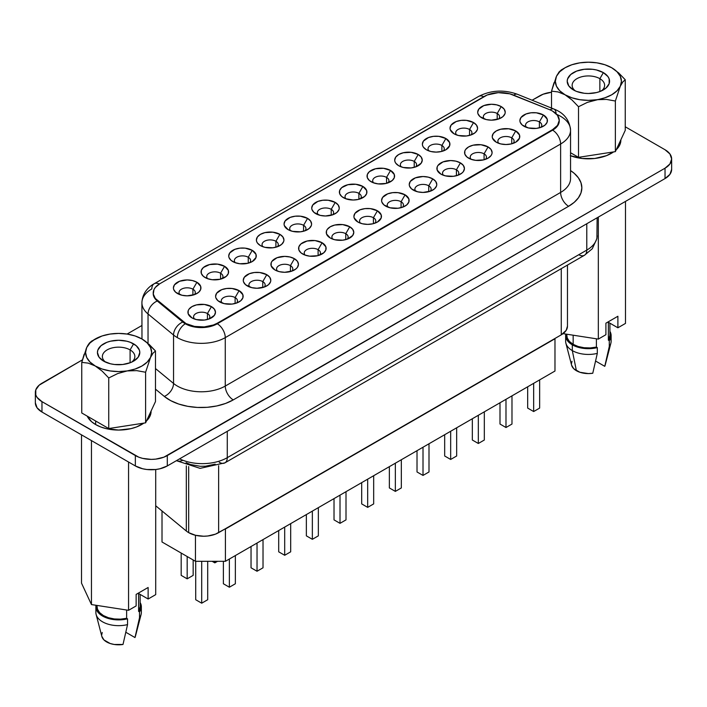 <?xml version="1.0" encoding="UTF-8"?>
<svg xmlns="http://www.w3.org/2000/svg" width="707" height="707" viewBox="0 0 707 707"><rect width="100%" height="100%" fill="white"/><g stroke="black" fill="none" stroke-linecap="round" stroke-linejoin="round"><path stroke-width="1.06" d="M131.617 362.152A16.243 9.377 0 0 0 130.097 349.903L133.596 343.849A21.183 12.231 180 0 1 133.596 361.144A21.183 12.231 180 0 1 103.637 361.144L103.637 361.144A21.183 12.231 180 0 1 103.637 343.849A21.183 12.231 180 0 1 133.596 343.849L130.097 349.903A16.243 9.377 180 0 1 134.86 356.531A16.243 9.377 180 0 1 131.617 362.152M130.097 362.771L130.097 349.903L130.097 362.771M599.872 78.68A16.243 9.377 0 0 0 577.743 78.23A16.243 9.377 0 0 0 575.383 90.938A16.243 9.377 180 0 1 572.14 85.308A16.243 9.377 180 0 1 582.17 76.648A16.243 9.377 180 0 1 599.872 78.68L599.872 91.556L599.872 78.68A16.243 9.377 180 0 1 604.626 85.308A16.243 9.377 180 0 1 601.383 90.938A16.243 9.377 0 0 0 599.872 78.68L603.363 72.627L599.872 78.68M573.404 89.922L573.404 89.922A21.183 12.231 180 0 1 573.404 72.627A21.183 12.231 180 0 1 603.363 72.627A21.183 12.231 180 0 1 603.363 89.922A21.183 12.231 180 0 1 573.404 89.922L568.808 85.954L567.2 81.278L567.606 78.892L570.77 74.482L576.612 71.107L584.247 69.277L592.519 69.277L596.496 69.975L603.363 72.627L607.958 76.595L609.16 78.892L609.16 83.665L605.996 88.075L600.155 91.442L596.496 92.573L588.383 93.51L584.247 93.271L576.612 91.442L573.404 89.922M95.648 424.571L95.648 420.992L95.648 424.571L100.571 426.904L106.183 428.636L118.617 430.059L131.042 428.636L136.663 426.904L143.848 423.122A32.487 18.753 0 0 1 95.648 424.571A32.487 18.753 0 0 1 87.226 416.131L91.61 421.726L95.648 424.571M570.549 155.761A32.487 18.753 0 0 0 613.614 151.899L606.429 155.681L594.72 158.483L582.047 158.483L570.337 155.681M616.257 149.725A32.487 18.753 0 0 0 620.87 140.092L620.242 143.751L616.257 149.725M186.312 465.833L186.312 531.01A21.183 12.231 0 0 0 188.681 532.645L188.681 466.576L188.681 532.645A21.183 12.231 180 0 1 186.312 531.01L155.708 505.779L186.312 531.01L186.312 465.833M497.207 113.509L497.207 119.439L497.207 113.509A8.122 4.693 0 0 0 486.663 113.04A8.122 4.693 0 0 0 484.26 118.988A8.122 4.693 180 0 1 483.341 116.823A8.122 4.693 180 0 1 488.36 112.493A8.122 4.693 180 0 1 497.207 113.509L501.201 106.589L497.207 113.509A8.122 4.693 180 0 1 499.584 116.823A8.122 4.693 180 0 1 498.674 118.988A8.122 4.693 0 0 0 497.207 113.509M481.732 117.83A13.769 7.954 180 0 1 481.723 117.83A13.769 7.954 180 0 1 481.732 106.589A13.769 7.954 180 0 1 501.201 106.589L504.188 109.17L505.231 112.21L504.966 113.765L502.916 116.628L499.115 118.82L491.462 120.163L486.195 119.554L480.018 116.628L477.959 113.765L477.693 112.21L478.745 109.17L483.818 105.599L491.462 104.256L496.738 104.866L501.201 106.589A13.769 7.954 180 0 1 501.201 117.83A13.769 7.954 180 0 1 481.732 117.83L481.723 117.83M469.545 129.478L469.545 135.408L469.545 129.478A8.122 4.693 0 0 0 459.002 129.01A8.122 4.693 0 0 0 456.598 134.957A8.122 4.693 180 0 1 455.679 132.792A8.122 4.693 180 0 1 460.69 128.462A8.122 4.693 180 0 1 469.545 129.478L473.54 122.558L469.545 129.478A8.122 4.693 180 0 1 471.923 132.792A8.122 4.693 180 0 1 471.003 134.957A8.122 4.693 0 0 0 469.545 129.478M454.062 133.8L454.062 133.8A13.769 7.954 180 0 1 454.062 122.558A13.769 7.954 180 0 1 473.54 122.558L476.527 125.139L477.57 128.179L477.305 129.735L475.254 132.598L471.454 134.79L466.487 135.983L458.534 135.523L454.062 133.8L450.297 129.735L450.032 128.179L451.084 125.139L456.148 121.569L461.114 120.384L466.487 120.384L473.54 122.558A13.769 7.954 180 0 1 473.54 133.8A13.769 7.954 180 0 1 454.062 133.8M441.884 145.448L441.884 151.378L441.884 145.448A8.122 4.693 0 0 0 431.341 144.979A8.122 4.693 0 0 0 428.937 150.927A8.122 4.693 180 0 1 428.018 148.762A8.122 4.693 180 0 1 433.029 144.431A8.122 4.693 180 0 1 441.884 145.448L445.878 138.528L441.884 145.448A8.122 4.693 180 0 1 444.261 148.762A8.122 4.693 180 0 1 443.342 150.927A8.122 4.693 0 0 0 441.884 145.448M426.401 149.778L426.401 149.778A13.769 7.954 180 0 1 426.401 138.528A13.769 7.954 180 0 1 445.878 138.528L449.643 142.602L449.643 145.704L445.878 149.778L441.407 151.501L436.139 152.102L430.872 151.501L426.401 149.778L423.413 147.197L422.636 145.704L422.371 144.148L423.413 141.108L428.486 137.538L433.453 136.354L438.826 136.354L445.878 138.528A13.769 7.954 180 0 1 445.878 149.778A13.769 7.954 180 0 1 426.401 149.778L426.401 149.778M414.222 161.417L414.222 167.347L414.222 161.417A8.122 4.693 0 0 0 403.679 160.957A8.122 4.693 0 0 0 401.267 166.896A8.122 4.693 180 0 1 400.356 164.74A8.122 4.693 180 0 1 405.367 160.401A8.122 4.693 180 0 1 414.222 161.417L418.217 154.497L414.222 161.417A8.122 4.693 180 0 1 416.6 164.74A8.122 4.693 180 0 1 415.681 166.896A8.122 4.693 0 0 0 414.222 161.417M398.739 165.747L398.739 165.747A13.769 7.954 180 0 1 398.739 154.497A13.769 7.954 180 0 1 418.217 154.497L421.195 157.078L422.247 160.127L421.195 163.167L416.123 166.737L411.165 167.921L403.211 167.471L398.739 165.747L395.752 163.167L394.974 161.673L394.709 160.127L395.752 157.078L398.739 154.497L403.211 152.774L411.165 152.323L418.217 154.497A13.769 7.954 180 0 1 418.217 165.747A13.769 7.954 180 0 1 398.739 165.747L398.739 165.747M386.552 177.395L386.552 183.316L386.552 177.395A8.122 4.693 0 0 0 376.018 176.927A8.122 4.693 0 0 0 373.605 182.866A8.122 4.693 180 0 1 372.695 180.709A8.122 4.693 180 0 1 377.706 176.379A8.122 4.693 180 0 1 386.552 177.395L390.547 170.475L386.552 177.395A8.122 4.693 180 0 1 388.938 180.709A8.122 4.693 180 0 1 388.019 182.866A8.122 4.693 0 0 0 386.552 177.395M371.078 181.717L371.078 181.717A13.769 7.954 180 0 1 371.078 170.475A13.769 7.954 180 0 1 390.547 170.475L394.32 174.541L394.32 177.643L392.261 180.515L386.084 183.44L378.13 183.891L373.163 182.706L369.363 180.515L367.304 177.643L367.304 174.541L369.363 171.677L375.541 168.752L383.503 168.293L390.547 170.475A13.769 7.954 180 0 1 390.547 181.717A13.769 7.954 180 0 1 371.078 181.717M358.891 193.365L358.891 199.294L358.891 193.365A8.122 4.693 0 0 0 348.348 192.896A8.122 4.693 0 0 0 345.944 198.844A8.122 4.693 180 0 1 345.034 196.679A8.122 4.693 180 0 1 350.045 192.348A8.122 4.693 180 0 1 358.891 193.365L362.885 186.445L358.891 193.365A8.122 4.693 180 0 1 361.268 196.679A8.122 4.693 180 0 1 360.358 198.844A8.122 4.693 0 0 0 358.891 193.365M343.416 197.686L343.416 197.686A13.769 7.954 180 0 1 343.416 186.445A13.769 7.954 180 0 1 362.885 186.445L366.659 190.51L366.659 193.612L364.6 196.484L358.422 199.409L353.147 200.019L345.502 198.676L341.702 196.484L339.643 193.612L339.643 190.51L341.702 187.647L347.879 184.721L355.833 184.271L362.885 186.445A13.769 7.954 180 0 1 362.885 197.686A13.769 7.954 180 0 1 343.416 197.686M331.23 209.334L331.23 215.264L331.23 209.334A8.122 4.693 0 0 0 320.686 208.865A8.122 4.693 0 0 0 318.283 214.813A8.122 4.693 180 0 1 317.363 212.648A8.122 4.693 180 0 1 322.383 208.318A8.122 4.693 180 0 1 331.23 209.334L335.224 202.414L331.23 209.334A8.122 4.693 180 0 1 333.607 212.648A8.122 4.693 180 0 1 332.697 214.813A8.122 4.693 0 0 0 331.23 209.334M315.755 213.655A13.769 7.954 180 0 1 315.746 213.655A13.769 7.954 180 0 1 315.755 202.414A13.769 7.954 180 0 1 335.224 202.414L338.211 204.995L339.254 208.035L338.989 209.59L336.939 212.454L333.138 214.645L325.485 215.989L320.218 215.379L314.041 212.454L311.981 209.59L311.716 208.035L312.768 204.995L317.841 201.424L322.799 200.24L328.172 200.24L335.224 202.414A13.769 7.954 180 0 1 335.224 213.655A13.769 7.954 180 0 1 315.755 213.655L315.746 213.655M303.568 225.303L303.568 231.233L303.568 225.303A8.122 4.693 0 0 0 293.025 224.835A8.122 4.693 0 0 0 290.621 230.782A8.122 4.693 180 0 1 289.702 228.617A8.122 4.693 180 0 1 294.713 224.287A8.122 4.693 180 0 1 303.568 225.303L307.563 218.383L303.568 225.303A8.122 4.693 180 0 1 305.945 228.617A8.122 4.693 180 0 1 305.026 230.782A8.122 4.693 0 0 0 303.568 225.303M288.085 229.625L288.085 229.625A13.769 7.954 180 0 1 288.085 218.383A13.769 7.954 180 0 1 307.563 218.383L310.55 220.964L311.593 224.004L311.327 225.56L309.277 228.423L305.477 230.615L300.51 231.808L292.557 231.348L288.085 229.625L284.32 225.56L284.055 224.004L285.107 220.964L290.17 217.394L295.137 216.209L300.51 216.209L307.563 218.383A13.769 7.954 180 0 1 307.563 229.625A13.769 7.954 180 0 1 288.085 229.625M275.907 241.273L275.907 247.203L275.907 241.273A8.122 4.693 0 0 0 265.364 240.813A8.122 4.693 0 0 0 262.96 246.752A8.122 4.693 180 0 1 262.041 244.587A8.122 4.693 180 0 1 267.052 240.256A8.122 4.693 180 0 1 275.907 241.273L279.901 234.353L275.907 241.273A8.122 4.693 180 0 1 278.284 244.587A8.122 4.693 180 0 1 277.365 246.752A8.122 4.693 0 0 0 275.907 241.273M260.423 245.603L260.423 245.603A13.769 7.954 180 0 1 260.423 234.353A13.769 7.954 180 0 1 279.901 234.353L282.88 236.933L283.931 239.982L283.666 241.529L281.616 244.392L277.816 246.593L272.849 247.777L264.895 247.326L260.423 245.603L257.436 243.022L256.659 241.529L256.394 239.982L257.436 236.933L260.423 234.353L264.895 232.63L272.849 232.179L279.901 234.353A13.769 7.954 180 0 1 279.901 245.603A13.769 7.954 180 0 1 260.423 245.603M248.245 257.251L248.245 263.172L248.245 257.251A8.122 4.693 0 0 0 237.702 256.782A8.122 4.693 0 0 0 235.29 262.721A8.122 4.693 180 0 1 234.379 260.565A8.122 4.693 180 0 1 239.39 256.234A8.122 4.693 180 0 1 248.245 257.251L252.24 250.331L248.245 257.251A8.122 4.693 180 0 1 250.623 260.565A8.122 4.693 180 0 1 249.704 262.721A8.122 4.693 0 0 0 248.245 257.251M232.762 261.572L232.762 261.572A13.769 7.954 180 0 1 232.762 250.331A13.769 7.954 180 0 1 252.24 250.331L256.005 254.396L256.005 257.498L252.24 261.572L247.768 263.296L239.814 263.746L234.848 262.562L231.048 260.362L228.997 257.498L228.732 255.952L229.775 252.903L234.848 249.341L239.814 248.148L245.188 248.148L252.24 250.331A13.769 7.954 180 0 1 252.24 261.572A13.769 7.954 180 0 1 232.762 261.572L232.762 261.572M220.575 273.22A8.122 4.693 0 0 0 210.041 272.752A8.122 4.693 0 0 0 207.628 278.691A8.122 4.693 180 0 1 206.718 276.534A8.122 4.693 180 0 1 211.729 272.204A8.122 4.693 180 0 1 220.575 273.22L220.575 279.15L220.575 273.22A8.122 4.693 180 0 1 222.961 276.534A8.122 4.693 180 0 1 222.042 278.691A8.122 4.693 0 0 0 220.575 273.22L224.57 266.3L220.575 273.22M205.101 277.542L205.101 277.542A13.769 7.954 180 0 1 205.101 266.3A13.769 7.954 180 0 1 224.57 266.3L228.343 270.366L228.343 273.468L226.284 276.34L220.107 279.265L212.153 279.716L207.186 278.531L203.386 276.34L201.327 273.468L201.327 270.366L203.386 267.502L209.564 264.577L217.526 264.126L224.57 266.3A13.769 7.954 180 0 1 224.57 277.542A13.769 7.954 180 0 1 205.101 277.542M192.914 289.19A8.122 4.693 0 0 0 182.371 288.721A8.122 4.693 0 0 0 179.967 294.669A8.122 4.693 180 0 1 179.057 292.504A8.122 4.693 180 0 1 184.067 288.173A8.122 4.693 180 0 1 192.914 289.19L192.914 295.119L192.914 289.19A8.122 4.693 180 0 1 195.291 292.504A8.122 4.693 180 0 1 194.381 294.669A8.122 4.693 0 0 0 192.914 289.19L196.908 282.27L192.914 289.19M177.439 293.511L177.439 293.511A13.769 7.954 180 0 1 177.439 282.27A13.769 7.954 180 0 1 196.908 282.27L200.682 286.344L200.682 289.446L198.623 292.309L194.823 294.501L187.169 295.844L181.902 295.234L175.725 292.309L173.666 289.446L173.401 287.89L174.452 284.85L179.525 281.28L187.169 279.937L192.445 280.546L196.908 282.27A13.769 7.954 180 0 1 196.908 293.511A13.769 7.954 180 0 1 177.439 293.511M539.397 121.896A8.122 4.693 0 0 0 528.863 121.427A8.122 4.693 0 0 0 526.45 127.375A8.122 4.693 180 0 1 525.54 125.21A8.122 4.693 180 0 1 530.55 120.879A8.122 4.693 180 0 1 539.397 121.896L539.397 127.826L539.397 121.896A8.122 4.693 180 0 1 541.783 125.21A8.122 4.693 180 0 1 540.864 127.375A8.122 4.693 0 0 0 539.397 121.896L543.391 114.976L539.397 121.896M523.922 126.217L523.922 126.217A13.769 7.954 180 0 1 523.922 114.976A13.769 7.954 180 0 1 543.391 114.976L547.165 119.05L547.165 122.152L545.106 125.015L541.306 127.207L536.348 128.4L528.385 127.94L522.208 125.015L520.149 122.152L519.884 120.597L520.935 117.556L526.008 113.986L530.975 112.802L536.348 112.802L543.391 114.976A13.769 7.954 180 0 1 543.391 126.217A13.769 7.954 180 0 1 523.922 126.217L523.922 126.217M511.735 137.865A8.122 4.693 0 0 0 501.192 137.397A8.122 4.693 0 0 0 498.788 143.344A8.122 4.693 180 0 1 497.878 141.179A8.122 4.693 180 0 1 502.889 136.849A8.122 4.693 180 0 1 511.735 137.865L511.735 143.795L511.735 137.865A8.122 4.693 180 0 1 514.113 141.179A8.122 4.693 180 0 1 513.202 143.344A8.122 4.693 0 0 0 511.735 137.865L515.73 130.945L511.735 137.865M496.261 142.195L496.261 142.195A13.769 7.954 180 0 1 496.261 130.945A13.769 7.954 180 0 1 515.73 130.945L519.504 135.019L519.504 138.121L515.73 142.195L511.267 143.919L505.991 144.52L500.724 143.919L496.261 142.195L492.487 138.121L492.222 136.566L493.274 133.526L496.261 130.945L500.724 129.222L508.678 128.771L515.73 130.945A13.769 7.954 180 0 1 515.73 142.195A13.769 7.954 180 0 1 496.261 142.195M484.074 153.834A8.122 4.693 0 0 0 473.531 153.375A8.122 4.693 0 0 0 471.127 159.314A8.122 4.693 180 0 1 470.208 157.157A8.122 4.693 180 0 1 475.228 152.818A8.122 4.693 180 0 1 484.074 153.834L484.074 159.764L484.074 153.834A8.122 4.693 180 0 1 486.451 157.157A8.122 4.693 180 0 1 485.541 159.314A8.122 4.693 0 0 0 484.074 153.834L488.069 146.923L484.074 153.834M468.6 158.165L468.6 158.165A13.769 7.954 180 0 1 468.6 146.923A13.769 7.954 180 0 1 488.069 146.923L491.056 149.495L492.099 152.544L491.833 154.091L491.056 155.584L488.069 158.165L483.606 159.888L475.643 160.339L470.685 159.155L466.885 156.954L464.826 154.091L464.826 150.989L465.613 149.495L468.6 146.923L473.063 145.2L481.016 144.741L488.069 146.923A13.769 7.954 180 0 1 488.069 158.165A13.769 7.954 180 0 1 468.6 158.165M456.413 169.813A8.122 4.693 0 0 0 445.87 169.344A8.122 4.693 0 0 0 443.466 175.283A8.122 4.693 180 0 1 442.547 173.127A8.122 4.693 180 0 1 447.558 168.796A8.122 4.693 180 0 1 456.413 169.813L456.413 175.734L456.413 169.813A8.122 4.693 180 0 1 458.79 173.127A8.122 4.693 180 0 1 457.871 175.283A8.122 4.693 0 0 0 456.413 169.813L460.407 162.893L456.413 169.813M440.929 174.134L440.929 174.134A13.769 7.954 180 0 1 440.929 162.893A13.769 7.954 180 0 1 460.407 162.893L463.394 165.473L464.437 168.513L463.394 171.554L462.122 172.932L458.322 175.124L453.355 176.308L445.401 175.857L440.929 174.134L437.165 170.06L437.165 166.958L437.951 165.473L443.015 161.903L450.668 160.56L455.935 161.169L460.407 162.893A13.769 7.954 180 0 1 460.407 174.134A13.769 7.954 180 0 1 440.929 174.134L440.929 174.134M428.751 185.782A8.122 4.693 0 0 0 418.208 185.314A8.122 4.693 0 0 0 415.804 191.261A8.122 4.693 180 0 1 414.885 189.096A8.122 4.693 180 0 1 419.896 184.766A8.122 4.693 180 0 1 428.751 185.782L428.751 191.712L428.751 185.782A8.122 4.693 180 0 1 431.129 189.096A8.122 4.693 180 0 1 430.21 191.261A8.122 4.693 0 0 0 428.751 185.782L432.746 178.862L428.751 185.782M413.268 190.103L413.268 190.103A13.769 7.954 180 0 1 413.268 178.862A13.769 7.954 180 0 1 432.746 178.862L435.733 181.443L436.776 184.483L436.511 186.038L434.46 188.902L430.66 191.093L423.007 192.437L417.74 191.827L411.554 188.902L409.503 186.038L409.238 184.483L410.281 181.443L415.354 177.872L423.007 176.529L428.274 177.139L432.746 178.862A13.769 7.954 180 0 1 432.746 190.103A13.769 7.954 180 0 1 413.268 190.103L413.268 190.103M401.09 201.751A8.122 4.693 0 0 0 390.547 201.283A8.122 4.693 0 0 0 388.134 207.231A8.122 4.693 180 0 1 387.224 205.065A8.122 4.693 180 0 1 392.235 200.735A8.122 4.693 180 0 1 401.09 201.751L401.09 207.681L401.09 201.751A8.122 4.693 180 0 1 403.467 205.065A8.122 4.693 180 0 1 402.548 207.231A8.122 4.693 0 0 0 401.09 201.751L405.084 194.832L401.09 201.751M385.607 206.073L385.607 206.073A13.769 7.954 180 0 1 385.607 194.832A13.769 7.954 180 0 1 405.084 194.832L408.849 198.906L408.849 202.008L406.79 204.871L402.99 207.063L398.032 208.256L390.078 207.796L383.892 204.871L381.842 202.008L381.577 200.452L382.62 197.412L387.692 193.842L392.659 192.657L398.032 192.657L405.084 194.832A13.769 7.954 180 0 1 405.084 206.073A13.769 7.954 180 0 1 385.607 206.073M373.42 217.721A8.122 4.693 0 0 0 362.885 217.252A8.122 4.693 0 0 0 360.473 223.2A8.122 4.693 180 0 1 359.563 221.035A8.122 4.693 180 0 1 364.573 216.704A8.122 4.693 180 0 1 373.42 217.721L373.42 223.651L373.42 217.721A8.122 4.693 180 0 1 375.806 221.035A8.122 4.693 180 0 1 374.887 223.2A8.122 4.693 0 0 0 373.42 217.721L377.414 210.801L373.42 217.721M357.945 222.051L357.945 222.051A13.769 7.954 180 0 1 357.945 210.801A13.769 7.954 180 0 1 377.414 210.801L381.188 214.875L381.188 217.977L377.414 222.051L372.951 223.774L367.684 224.375L362.408 223.774L357.945 222.051L354.172 217.977L353.907 216.422L354.958 213.381L360.031 209.811L364.998 208.627L370.371 208.627L377.414 210.801A13.769 7.954 180 0 1 377.414 222.051A13.769 7.954 180 0 1 357.945 222.051L357.945 222.051M345.758 233.69A8.122 4.693 0 0 0 335.215 233.23A8.122 4.693 0 0 0 332.811 239.169A8.122 4.693 180 0 1 331.901 237.013A8.122 4.693 180 0 1 336.912 232.674A8.122 4.693 180 0 1 345.758 233.69L345.758 239.62L345.758 233.69A8.122 4.693 180 0 1 348.136 237.013A8.122 4.693 180 0 1 347.225 239.169A8.122 4.693 0 0 0 345.758 233.69L349.753 226.77L345.758 233.69M330.284 238.02L330.284 238.02A13.769 7.954 180 0 1 330.284 226.77A13.769 7.954 180 0 1 349.753 226.77L352.74 229.351L353.792 232.4L352.74 235.44L347.667 239.01L342.701 240.194L334.747 239.744L330.284 238.02L326.51 233.946L326.51 230.844L327.297 229.351L330.284 226.77L334.747 225.047L342.701 224.596L349.753 226.77A13.769 7.954 180 0 1 349.753 238.02A13.769 7.954 180 0 1 330.284 238.02L330.284 238.02M318.097 249.668A8.122 4.693 0 0 0 307.554 249.2A8.122 4.693 0 0 0 305.15 255.139A8.122 4.693 180 0 1 304.231 252.982A8.122 4.693 180 0 1 309.251 248.652A8.122 4.693 180 0 1 318.097 249.668L318.097 255.589L318.097 249.668A8.122 4.693 180 0 1 320.474 252.982A8.122 4.693 180 0 1 319.564 255.139A8.122 4.693 0 0 0 318.097 249.668L322.092 242.748L318.097 249.668M302.623 253.99L302.623 253.99A13.769 7.954 180 0 1 302.623 242.748A13.769 7.954 180 0 1 322.092 242.748L325.865 246.814L325.865 249.916L323.806 252.788L317.629 255.713L309.666 256.164L304.708 254.98L300.908 252.788L298.849 249.916L298.849 246.814L300.908 243.95L307.085 241.025L315.039 240.566L322.092 242.748A13.769 7.954 180 0 1 322.092 253.99A13.769 7.954 180 0 1 302.623 253.99M290.436 265.638A8.122 4.693 0 0 0 279.892 265.169A8.122 4.693 0 0 0 277.489 271.117A8.122 4.693 180 0 1 276.57 268.952A8.122 4.693 180 0 1 281.58 264.621A8.122 4.693 180 0 1 290.436 265.638L290.436 271.568L290.436 265.638A8.122 4.693 180 0 1 292.813 268.952A8.122 4.693 180 0 1 291.903 271.117A8.122 4.693 0 0 0 290.436 265.638L294.43 258.718L290.436 265.638M274.952 269.959L274.952 269.959A13.769 7.954 180 0 1 274.952 258.718A13.769 7.954 180 0 1 294.43 258.718L297.417 261.298L298.46 264.338L297.417 267.379L296.145 268.757L292.345 270.949L284.691 272.292L279.424 271.682L274.952 269.959L271.188 265.885L271.188 262.783L271.974 261.298L277.038 257.728L284.691 256.385L289.958 256.995L294.43 258.718A13.769 7.954 180 0 1 294.43 269.959A13.769 7.954 180 0 1 274.952 269.959L274.952 269.959M262.774 281.607A8.122 4.693 0 0 0 252.231 281.139A8.122 4.693 0 0 0 249.827 287.086A8.122 4.693 180 0 1 248.908 284.921A8.122 4.693 180 0 1 253.919 280.591A8.122 4.693 180 0 1 262.774 281.607L262.774 287.537L262.774 281.607A8.122 4.693 180 0 1 265.152 284.921A8.122 4.693 180 0 1 264.232 287.086A8.122 4.693 0 0 0 262.774 281.607L266.769 274.687L262.774 281.607M247.291 285.928L247.291 285.928A13.769 7.954 180 0 1 247.291 274.687A13.769 7.954 180 0 1 266.769 274.687L269.756 277.268L270.799 280.308L270.534 281.863L268.483 284.727L264.683 286.918L257.03 288.262L251.763 287.652L245.576 284.727L243.526 281.863L243.261 280.308L244.304 277.268L249.377 273.697L254.343 272.513L259.716 272.513L266.769 274.687A13.769 7.954 180 0 1 266.769 285.928A13.769 7.954 180 0 1 247.291 285.928L247.291 285.928M235.113 297.576A8.122 4.693 0 0 0 224.57 297.108A8.122 4.693 0 0 0 222.157 303.056A8.122 4.693 180 0 1 221.247 300.89A8.122 4.693 180 0 1 226.258 296.56A8.122 4.693 180 0 1 235.113 297.576L235.113 303.506L235.113 297.576A8.122 4.693 180 0 1 237.49 300.89A8.122 4.693 180 0 1 236.571 303.056A8.122 4.693 0 0 0 235.113 297.576L239.107 290.657L235.113 297.576M219.63 301.898L219.63 301.898A13.769 7.954 180 0 1 219.63 290.657A13.769 7.954 180 0 1 239.107 290.657L242.872 294.731L242.872 297.833L240.813 300.696L237.013 302.888L232.055 304.081L224.101 303.621L217.915 300.696L215.865 297.833L215.6 296.277L216.642 293.237L221.715 289.667L226.682 288.483L232.055 288.483L239.107 290.657A13.769 7.954 180 0 1 239.107 301.898A13.769 7.954 180 0 1 219.63 301.898M207.443 313.546A8.122 4.693 0 0 0 196.908 313.086A8.122 4.693 0 0 0 194.496 319.025A8.122 4.693 180 0 1 193.585 316.86A8.122 4.693 180 0 1 198.596 312.529A8.122 4.693 180 0 1 207.443 313.546L207.443 319.476L207.443 313.546A8.122 4.693 180 0 1 209.829 316.86A8.122 4.693 180 0 1 208.91 319.025A8.122 4.693 0 0 0 207.443 313.546L211.437 306.626L207.443 313.546M191.968 317.876L191.968 317.876A13.769 7.954 180 0 1 191.968 306.626A13.769 7.954 180 0 1 211.437 306.626L214.424 309.206L215.476 312.255L214.424 315.295L209.352 318.866L204.394 320.05L196.431 319.599L191.968 317.876L188.195 313.802L188.195 310.7L188.981 309.206L191.968 306.626L196.431 304.903L204.394 304.452L211.437 306.626A13.769 7.954 180 0 1 211.437 317.876A13.769 7.954 180 0 1 191.968 317.876L191.968 317.876M141.913 302.684A33.892 19.566 0 0 0 148.037 313.979L148.037 343.39L148.037 313.979A11.294 7.556 -50.5 0 1 157.299 301.014L157.299 300.44A22.597 13.044 180 0 1 153.207 292.954A22.597 13.044 180 0 1 159.826 283.728L484.26 96.417A22.597 13.044 180 0 1 513.194 94.959L549.613 109.682A22.597 13.044 180 0 1 552.635 111.14A22.597 13.044 0 0 0 549.613 109.682L509.782 93.819L498.267 92.652L487.273 94.959L159.826 283.728L155.328 287.44L153.976 289.578L153.295 294.094L155.328 298.469L186.038 323.603L194.513 326.422L204.252 326.917L213.443 324.981L217.279 323.205L552.635 129.593L557.531 125.36L559.255 120.367L557.531 115.374L552.635 111.14A22.597 13.044 180 0 1 559.255 120.367A22.597 13.044 180 0 1 552.635 129.593L552.635 130.168L217.279 323.779A22.597 13.044 180 0 1 185.322 323.779A22.597 13.044 180 0 1 182.795 322.038A11.294 7.556 129.5 0 0 173.542 335.003A33.892 19.566 0 0 0 177.333 337.619A11.294 6.522 -60 0 1 185.322 323.779A11.294 6.522 120 0 0 177.333 337.619A33.892 19.566 180 0 1 173.542 335.003L148.037 313.979A33.892 19.566 180 0 1 141.913 302.755A33.892 19.566 180 0 1 151.837 288.916A11.294 6.522 60 0 1 154.179 283.746A11.294 6.522 60 0 1 159.322 284.037A11.294 6.522 -120 0 0 154.179 283.746C149.371 286.3 142.319 292.371 141.913 302.755L141.974 338.998A33.052 19.08 180 0 1 150.538 357.433L153.092 353.111L155.478 350.964L155.478 401.567L145.598 422.848L108.737 428.548L81.756 412.976L81.756 362.373L88.295 363.142L95.251 365.987L102.188 371.157L108.737 377.953L108.737 428.548L81.756 412.976L81.756 362.373L88.295 363.142L95.251 365.987A33.052 19.08 180 0 1 86.696 347.552L86.625 347.711M570.549 178.606A33.892 19.566 0 0 1 560.624 192.437L225.268 386.057L560.624 192.437A11.294 6.522 -120 0 0 568.614 206.276L233.266 399.888A11.294 6.522 60 0 1 225.268 386.057A33.892 19.566 0 0 1 173.542 383.441A33.892 19.566 0 0 0 225.268 386.057A11.294 6.522 -120 0 0 233.266 399.888A45.195 26.088 180 0 1 164.28 396.406A11.294 7.556 129.5 0 0 173.542 383.441L173.542 335.003L173.542 383.441L155.478 368.55L173.542 383.441A11.294 7.556 -50.5 0 1 164.28 396.406L155.478 389.142L164.28 396.406L170.776 400.675L178.703 404.042L187.717 406.322L197.368 407.435L207.204 407.312L216.757 405.959L225.586 403.45L233.266 399.888L568.614 206.276L574.234 202.326L578.406 197.81L580.977 192.923L581.852 187.832L580.977 182.742L578.406 177.846L574.234 173.33L570.549 170.573A45.195 26.088 180 0 1 568.614 206.276A11.294 6.522 60 0 1 560.624 192.437A33.892 19.566 0 0 0 570.549 178.606L570.549 130.168A33.892 19.566 180 0 1 560.624 144.007L225.268 337.619A33.892 19.566 180 0 1 177.333 337.619A33.892 19.566 0 0 0 225.268 337.619L225.268 386.057L225.268 337.619A11.294 6.522 -120 0 0 217.279 323.779A11.294 6.522 60 0 1 225.268 337.619L560.624 144.007L560.624 192.437L560.624 144.007A11.294 6.522 -120 0 0 552.635 130.168A11.294 6.522 60 0 1 560.624 144.007A33.892 19.566 0 0 0 570.549 129.894M556.763 114.419A33.892 19.566 180 0 1 560.624 116.337A33.892 19.566 180 0 1 570.549 130.168C569.497 119.898 563.93 112.846 553.846 109.011A11.294 5.294 -68 0 1 556.091 113.712M566.846 334.225L566.846 335.551A21.537 12.434 0 0 0 573.156 344.344L573.156 335.198L573.156 344.344L569.418 341.446L567.288 338.043L566.846 335.445M565.644 335.551L565.644 341.313A22.739 13.124 0 0 0 572.308 350.601A22.739 13.124 180 0 1 565.9 343.266L571.627 365.254A16.95 9.783 0 0 0 576.399 370.715L572.308 350.601L572.308 344.83A22.739 13.124 180 0 1 565.644 335.551A22.739 13.124 180 0 1 565.794 334.058L566.06 338.043L568.304 341.702L572.308 344.83L577.716 347.146L584.07 348.436L590.796 348.604L597.309 347.623L596.39 347.093L590.31 347.932L584.062 347.729L578.176 346.501L573.156 344.344A21.537 12.434 0 0 0 596.39 347.093L596.39 338.794L596.39 347.093L597.309 347.623A22.739 13.124 180 0 1 572.308 344.83L572.308 350.601A22.739 13.124 0 0 0 597.309 353.385L597.309 347.623L597.309 353.385A22.739 13.124 180 0 1 572.308 350.601L576.399 370.715A16.95 9.783 0 0 0 592.766 373.252L597.309 353.385L592.766 373.252L588.383 373.588L579.908 372.271L573.704 368.692L571.601 365.174M140.154 606.65L138.607 611.387L138.607 593.518L138.607 611.387A21.537 12.434 0 0 0 140.154 606.765L140.154 594.41M135.399 636.388L139.526 617.688L134.984 637.555A16.95 9.783 0 0 0 135.373 636.477L141.1 614.48A22.739 13.124 180 0 1 139.526 617.688A22.739 13.124 0 0 0 141.356 612.536L141.356 606.765A22.739 13.124 180 0 1 139.526 611.917L139.526 617.688L139.526 611.917L141.223 608.161L140.94 604.273L140.154 602.558A22.739 13.124 180 0 1 141.356 606.765M625.244 130.353L615.364 151.634L578.512 157.334L570.549 152.739L578.512 157.334L615.364 151.634L625.244 130.353L625.244 79.75L625.244 130.353M138.607 593.518L148.125 599.015L155.708 594.631L148.125 599.015L148.125 587.482L136.142 594.401L136.142 605.934L128.559 610.309L136.142 605.934L136.142 594.401L148.125 587.482L148.125 599.015L138.607 593.518M81.517 583.151L91.459 604.573L128.559 610.309L128.559 462.016L128.559 610.309L91.459 604.573L91.459 440.602L91.459 604.573L81.517 583.151L81.517 434.858L81.517 583.151M155.708 469.51L155.708 594.631L155.708 469.51L146.915 469.51L142.673 468.768L135.346 465.94L41.969 412.031L37.073 407.798L35.35 402.804A22.597 13.044 0 0 0 41.969 412.031L135.346 465.94A22.597 13.044 0 0 0 167.303 465.94L159.968 468.768L155.734 469.51M138.607 611.387L139.526 611.917L138.607 611.387M95.878 606.765L95.878 612.536A22.739 13.124 0 0 0 127.543 624.608L127.543 618.837A22.739 13.124 180 0 1 95.878 606.765A22.739 13.124 180 0 1 96.028 605.28L96.293 609.257L98.529 612.925L102.542 616.053L107.95 618.36L114.304 619.659L121.03 619.818L127.543 618.837L126.624 618.307L120.535 619.155L114.287 618.952L108.41 617.715L103.39 615.558L99.652 612.66L97.513 609.266L97.08 606.659M97.08 605.439L97.08 606.765A21.537 12.434 0 0 0 126.624 618.307L127.543 618.837L127.543 624.608L123 644.475L127.543 624.608A22.739 13.124 180 0 1 96.134 614.48L101.852 636.477A16.95 9.783 0 0 0 123 644.475L114.234 644.475L110.142 643.494L103.938 639.915L101.835 636.388M134.984 637.555L125.828 632.27L134.984 637.555M101.667 635.019L102.241 632.491M126.624 618.307L126.624 610.008L126.624 618.307M563.072 333.642L598.325 339.095L605.908 334.711L598.325 339.095L598.325 217.084L598.325 339.095L563.072 333.642M571.433 363.805L572.016 361.268M671.65 169.344L669.927 174.346L665.031 178.571L167.303 465.94L665.031 178.571A22.597 13.044 0 0 0 671.65 169.353L671.65 158.969A22.597 13.044 180 0 1 665.031 168.195L665.031 178.571L665.031 168.195L167.303 455.555L167.303 465.94L167.303 455.555A22.597 13.044 180 0 1 135.346 455.555L135.346 465.94L135.346 455.555L41.969 401.647L41.969 412.031L41.969 401.647A22.597 13.044 180 0 1 35.35 392.42A22.597 13.044 180 0 1 41.969 383.203L82.454 359.828L39.159 385.174L35.783 389.875L35.783 394.966L37.073 397.414L41.969 401.647L138.766 457.182L142.673 458.383L151.325 459.382L155.734 459.126L163.874 457.182L665.031 168.195L669.927 163.962L671.65 158.969A22.597 13.044 180 0 0 665.031 149.743L669.927 153.976L671.65 158.969M224.923 529.013L215.432 534.165L207.796 535.986L203.66 536.224L195.556 535.296L188.681 532.645A21.183 12.231 0 0 0 218.64 532.645L561.261 334.835L224.923 529.013L554.977 338.75L554.977 371.034L554.977 338.75L225.418 529.013L225.418 561.305L225.418 529.013L224.923 529.013M127.092 334.049L141.913 325.503L127.092 334.049M532.106 100.217L539.697 95.834A22.597 13.044 180 0 1 551.522 92.237L543.126 94.217L532.106 100.217M625.244 126.774L665.031 149.743L625.244 126.774M146.482 420.939L150.476 414.965L151.095 411.306A32.487 18.753 0 0 1 146.482 420.939M157.299 301.014A22.597 13.044 180 0 1 153.216 293.246A22.597 13.044 0 0 0 153.207 293.529A22.597 13.044 0 0 0 157.299 301.014A11.294 7.556 129.5 0 0 148.037 313.979L173.542 335.003A11.294 7.556 -50.5 0 1 182.795 322.038L157.299 300.44L182.795 321.464L182.795 322.038L157.299 301.014M483.738 96.718A11.294 6.522 -120 0 0 478.612 96.435A11.294 6.522 60 0 1 483.738 96.718M513.689 95.162A11.294 5.294 -68 0 1 517.453 94.296A11.294 5.294 112 0 0 513.689 95.162M550.099 109.885A11.294 5.294 -68 0 1 553.846 109.011A11.294 5.294 112 0 0 550.099 109.885M559.246 120.658A22.597 13.044 180 0 1 552.635 130.168A22.597 13.044 0 0 0 559.255 120.941A22.597 13.044 0 0 0 559.246 120.658M182.795 321.464L182.795 322.038A22.597 13.044 0 0 0 185.322 323.779A22.597 13.044 0 0 0 217.279 323.779L217.279 323.205A22.597 13.044 180 0 1 182.795 321.464M217.279 323.779L217.279 323.205L552.635 129.593L552.635 130.168L217.279 323.779M597.132 217.783L596.911 238.595L592.28 248.749L584.45 255.271A11.294 6.522 -120 0 0 586.783 250.101L227.274 457.668A35.306 20.388 180 0 1 179.578 458.852A35.306 20.388 0 0 0 227.274 457.668L227.274 431.314L227.274 457.668L586.783 250.101A35.306 20.388 0 0 0 597.132 235.687A35.306 20.388 180 0 1 586.783 250.101L586.783 223.748L586.783 250.101A11.294 6.522 60 0 1 584.45 255.271A11.294 6.522 60 0 1 578.794 254.714M215.202 464.163L205.437 466.222L200.214 466.284L190.298 464.481L186.082 462.696M567.465 326.113L566.183 330.372L561.261 334.835L561.261 268.66L561.261 334.835A21.183 12.231 0 0 0 567.465 326.183L567.465 265.072M218.64 465.71L218.64 532.645L218.64 465.71M162.009 510.967L162.009 541.986L162.009 510.967M554.977 371.034L225.418 561.305L195.459 561.305L195.459 535.27L195.459 561.305L162.009 541.986L195.459 561.305L225.418 561.305L554.977 371.034M527.669 408.08L527.669 386.809L527.669 408.08L533.661 411.545L533.661 383.344L533.661 411.545L527.669 408.08M539.653 408.08L539.653 379.889L539.653 408.08L533.661 411.545L539.653 408.08M499.999 424.05L499.999 402.778L499.999 424.05L505.991 427.514L505.991 399.314L505.991 427.514L499.999 424.05M511.983 424.05L511.983 395.858L511.983 424.05L505.991 427.514L511.983 424.05M472.338 440.019L472.338 418.747L472.338 440.019L478.33 443.483L478.33 415.292L478.33 443.483L472.338 440.019M484.322 440.019L484.322 411.828L484.322 440.019L478.33 443.483L484.322 440.019M444.676 455.997L444.676 434.717L444.676 455.997L450.668 459.453L450.668 431.261L450.668 459.453L444.676 455.997M456.66 455.997L456.66 427.797L456.66 455.997L450.668 459.453L456.66 455.997M417.015 471.967L417.015 450.686L417.015 471.967L423.007 475.422L423.007 447.231L423.007 475.422L417.015 471.967M428.999 471.967L428.999 443.766L428.999 471.967L423.007 475.422L428.999 471.967M389.354 487.936L389.354 466.664L389.354 487.936L395.346 491.392L395.346 463.2L395.346 491.392L389.354 487.936M401.337 487.936L401.337 459.744L401.337 487.936L395.346 491.392L401.337 487.936M361.692 503.905L361.692 482.634L361.692 503.905L367.684 507.37L367.684 479.169L367.684 507.37L361.692 503.905M373.676 503.905L373.676 475.714L373.676 503.905L367.684 507.37L373.676 503.905M334.022 519.875L334.022 498.603L334.022 519.875L340.014 523.339L340.014 495.139L340.014 523.339L334.022 519.875M346.006 519.875L346.006 491.683L346.006 519.875L340.014 523.339L346.006 519.875M306.361 535.853L306.361 514.572L306.361 535.853L312.353 539.308L312.353 511.117L312.353 539.308L306.361 535.853M318.344 535.853L318.344 507.653L318.344 535.853L312.353 539.308L318.344 535.853M278.699 551.822L278.699 530.542L278.699 551.822L284.691 555.278L284.691 527.086L284.691 555.278L278.699 551.822M290.683 551.822L290.683 523.622L290.683 551.822L284.691 555.278L290.683 551.822M251.038 567.792L251.038 546.511L251.038 567.792L257.03 571.247L257.03 543.056L257.03 571.247L251.038 567.792M263.022 567.792L263.022 539.6L263.022 567.792L257.03 571.247L263.022 567.792M223.377 583.761L223.377 561.305L223.377 583.761L229.368 587.225L229.368 559.025L229.368 587.225L223.377 583.761M235.36 583.761L235.36 555.569L235.36 583.761L229.368 587.225L235.36 583.761M195.715 599.73L195.715 561.305L195.715 599.73L201.707 603.195L201.707 561.305L201.707 603.195L195.715 599.73M207.699 599.73L207.699 561.305L207.699 599.73L201.707 603.195L207.699 599.73M214.84 561.305L214.84 562.86L212.135 561.305L214.84 562.86L214.84 561.305M217.535 561.305L214.84 562.86L217.535 561.305M181.178 575.374L181.178 553.06L181.178 575.374L187.169 578.83L187.169 556.515L187.169 578.83L181.178 575.374M193.161 575.374L193.161 559.979L193.161 575.374L187.169 578.83L193.161 575.374M609.92 335.427L608.374 340.173L608.374 322.295L617.891 327.792L625.483 323.417L625.483 201.407L625.483 323.417L617.891 327.792L617.891 316.259L605.908 323.179L605.908 334.711L605.908 323.179L617.891 316.259L617.891 327.792L608.374 322.295L608.374 340.173L609.293 340.703L610.998 336.939L610.707 333.059L609.92 331.336A22.739 13.124 180 0 1 611.122 335.551A22.739 13.124 180 0 1 609.293 340.703L609.293 346.465A22.739 13.124 0 0 0 611.122 341.313L611.122 335.551M609.92 323.187L609.92 335.551A21.537 12.434 0 0 1 608.374 340.173L609.293 340.703L609.293 346.465L604.759 366.332A16.95 9.783 0 0 0 605.148 365.254L610.866 343.266A22.739 13.124 180 0 1 609.293 346.465L604.759 366.332L595.603 361.047L604.759 366.332L605.165 365.174M610.565 338.432A22.739 13.124 180 0 1 610.866 343.266M559.016 72.017L561.402 69.869L559.016 72.017L556.462 76.338A33.052 19.08 180 0 1 565.017 67.784A33.052 19.08 180 0 1 579.828 62.843L579.802 62.852M579.855 62.843L579.828 62.843A33.052 19.08 180 0 1 611.749 67.784L612.182 68.04M618.696 72.954L611.749 67.784A33.052 19.08 180 0 1 620.304 86.219A33.052 19.08 180 0 1 596.938 99.705L606.403 99.404L615.364 101.03L620.304 86.219L622.84 81.915L625.244 79.75L618.696 72.954L625.244 79.75L622.84 81.915L620.304 86.219L615.364 101.03L615.364 151.634L615.364 101.03L606.403 99.404L596.938 99.705L587.411 102.356L578.512 106.73L578.512 157.334L578.512 106.73L571.954 99.943L565.017 94.765L558.07 91.928L551.522 91.15L551.522 108.065L551.522 91.15L554.005 82.728M556.462 76.338L551.522 91.15L558.07 91.928L565.017 94.765A33.052 19.08 180 0 1 556.462 76.338L555.34 81.278L556.462 86.219L559.767 90.814L565.017 94.765L571.857 97.796L579.828 99.705L588.383 100.359L596.938 99.705A33.052 19.08 180 0 1 565.017 94.765L571.954 99.943L578.512 106.73L587.411 102.356L604.909 97.796L611.749 94.765L617.008 90.814L620.304 86.219L621.435 81.278L620.304 76.338L617.008 71.734L611.749 67.784L604.909 64.752L596.938 62.843L588.383 62.198L579.828 62.843L571.857 64.752L565.017 67.784L559.767 71.734L556.533 76.188M561.402 69.869L565.017 67.784M148.93 344.176L155.478 350.964L155.478 401.567L145.598 422.848L145.598 372.244L145.598 422.848L108.737 428.548L108.737 377.953L117.707 373.552L127.172 370.928L136.69 370.627L145.598 372.244L150.538 357.433L153.092 353.111L155.478 350.964L145.492 341.331L141.983 339.007L135.143 335.966L127.172 334.066L118.617 333.412L110.053 334.066A33.052 19.08 180 0 1 141.983 339.007L142.416 339.254M95.251 339.007L89.992 342.957L86.696 347.552A33.052 19.08 180 0 1 95.251 339.007A33.052 19.08 180 0 1 110.062 334.066L102.091 335.966L91.636 341.092L89.232 343.257L86.696 347.552L81.756 362.373L84.142 354.234M105.617 362.152A16.243 9.377 180 0 1 102.374 356.531A16.243 9.377 180 0 1 112.404 347.871A16.243 9.377 180 0 1 130.097 349.903A16.243 9.377 0 0 0 107.977 349.444A16.243 9.377 0 0 0 105.617 362.152M136.69 370.627L145.598 372.244L150.538 357.433A33.052 19.08 180 0 1 127.172 370.928L136.69 370.627M102.188 371.157L108.737 377.953L117.707 373.552L127.172 370.928A33.052 19.08 180 0 1 95.251 365.987L102.188 371.157M91.636 341.092L87.968 345.104L86.696 347.552L85.565 352.493L86.696 357.433L89.992 362.037L95.251 365.987L102.091 369.019L110.062 370.928L118.617 371.573L127.172 370.928L135.143 369.019L141.983 365.987L147.233 362.037L150.538 357.433L151.66 352.493L150.538 347.552L147.233 342.957L141.983 339.007M103.637 361.144L99.042 357.176L97.433 352.493L97.84 350.106L101.004 345.696L106.845 342.329L110.504 341.198L118.617 340.261L126.721 341.198L130.388 342.329L136.23 345.696L139.394 350.106L139.8 352.493L138.192 357.176L133.596 361.144L130.388 362.664L122.753 364.494L114.481 364.494L110.504 363.796L103.637 361.144M182.636 460.425A11.294 7.556 -50.5 0 1 176.538 460.602M176.414 460.681L200.108 468.361L224.932 462.838A11.294 6.522 -120 0 0 227.274 457.668A11.294 6.522 60 0 1 224.932 462.838A11.294 6.522 60 0 1 219.276 462.281M35.35 402.804L35.35 392.42M553.846 109.011L517.436 94.287C503.888 89.436 490.95 90.151 478.612 96.435L154.179 283.746M559.255 120.941L559.255 120.367M153.207 292.954L153.207 293.529M224.932 462.838L584.45 255.271"/></g></svg>
